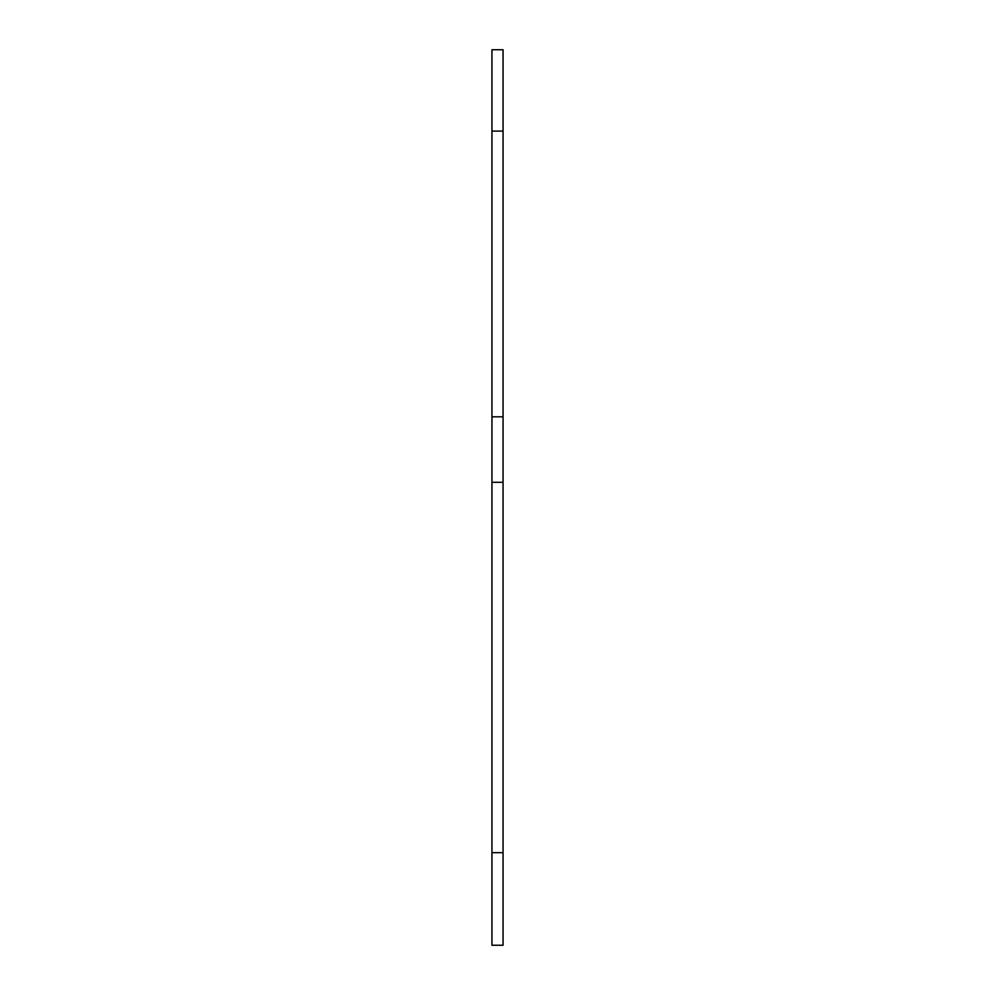 <?xml version="1.0" encoding="UTF-8"?>
<svg xmlns="http://www.w3.org/2000/svg" width="995" height="995" viewBox="0 0 995 995"><rect width="100%" height="100%" fill="white"/><g stroke="black" fill="none" stroke-linecap="round" stroke-linejoin="round"><path stroke-width="1.49" d="M503.06 131.104L503.06 852.665L491.94 852.665L491.94 49.75L503.06 49.75L503.06 131.104L491.94 131.104M503.06 852.665L503.06 945.25L491.94 945.25L491.94 852.665M503.06 482.301L491.94 482.301M503.06 416.818L491.94 416.818"/></g></svg>
